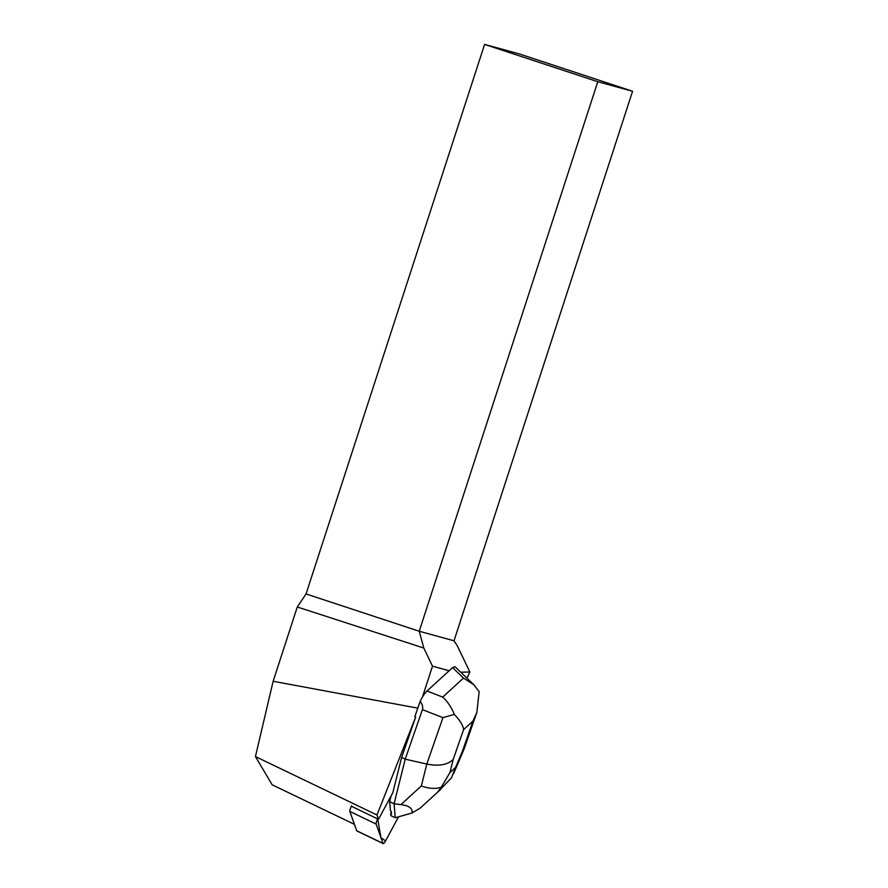 <?xml version="1.0" encoding="UTF-8"?>
<svg xmlns="http://www.w3.org/2000/svg" width="888" height="888" viewBox="0 0 888 888"><rect width="100%" height="100%" fill="white"/><g stroke="black" fill="none" stroke-linecap="round" stroke-linejoin="round"><path stroke-width="1.33" d="M383.161 843.6A4.973 1.066 115.7 0 0 385.803 840.492L398.523 816.838L385.547 840.958L380.952 837.628L377.689 818.903A4.973 1.066 115.7 0 0 376.135 824.053L383.006 843.411A4.973 1.066 115.7 0 0 383.161 843.6L356.865 830.957A4.973 1.066 -64.3 0 1 356.71 830.768L349.839 811.421A4.973 1.066 -64.3 0 1 351.659 805.749M449.161 670.74L432.5 666.167L423.809 648.04L297.28 606.981L273.138 681.274L255.433 756.565L376.989 814.973L415.684 717.005L401.62 757.431L392.84 792.629L378.788 818.78A4.984 1.066 -64.3 0 0 378.521 819.302L376.989 814.973M422.488 696.991L432.5 666.167M417.793 708.147L273.138 681.274M466.977 678.166L469.863 671.994L457.209 645.62L454.012 640.792L632.567 91.264L597.779 81.707L484.604 44.4L306.049 593.939L297.28 606.981M460.75 672.205L469.863 671.994M597.779 81.707L419.225 631.246L454.012 640.792M306.049 593.939L419.225 631.246L423.809 648.04M389.666 801.664L394.083 803.784L395.249 817.726L390.831 815.606L390.665 813.619L391.497 814.019A16.184 3.463 -64.3 0 1 391.275 811.366L390.443 810.966L389.666 801.664L391.109 795.848M391.275 811.366L391.497 814.019M415.684 717.005L414.851 716.605L420.257 701.065C422.621 696.403 424.875 693.051 427.028 690.986L442.69 697.102C447.696 701.687 451.57 707.459 454.323 714.418C460.128 720.534 463.203 725.607 463.569 729.636L453.191 759.495C447.574 764.89 438.772 766.411 426.806 764.046L405.206 759.162L401.62 757.431M354.423 824.33L272.15 784.792L255.433 756.565M351.404 806.271L378.521 819.302M484.604 44.4L519.236 53.902L632.567 91.264M395.249 817.726L412.01 813.02C412.931 808.524 409.224 805.716 400.91 804.617L394.083 803.784L405.206 759.162L422.422 709.645C423.143 707.492 422.411 704.628 420.257 701.065M476.845 712.376L464.091 749.05L462.559 750.915L472.949 721.056L476.867 712.387L479.154 691.708L473.892 684.792L463.503 678.055L452.591 667.61L427.028 690.986M452.591 667.61L455.022 666.721L473.892 684.792M412.01 813.02L420.257 808.047L437.529 792.274L441.258 787.223C435.531 789.121 428.893 788.688 421.345 785.947L426.806 764.046L442.946 717.648L454.323 714.418M441.258 787.223L449.927 772.582L455.511 767.476L451.448 777.899L437.54 792.251M420.257 808.047L440.803 789.265M356.71 830.768L383.006 843.411M376.135 824.053L349.839 811.421M453.191 759.495L449.927 772.582M455.511 767.476L462.559 750.915M472.949 721.056L463.569 729.636M442.69 697.102L463.503 678.055M442.946 717.648L422.422 709.645M400.91 804.617L421.345 785.947M453.557 773.792L464.013 749.25"/></g></svg>
